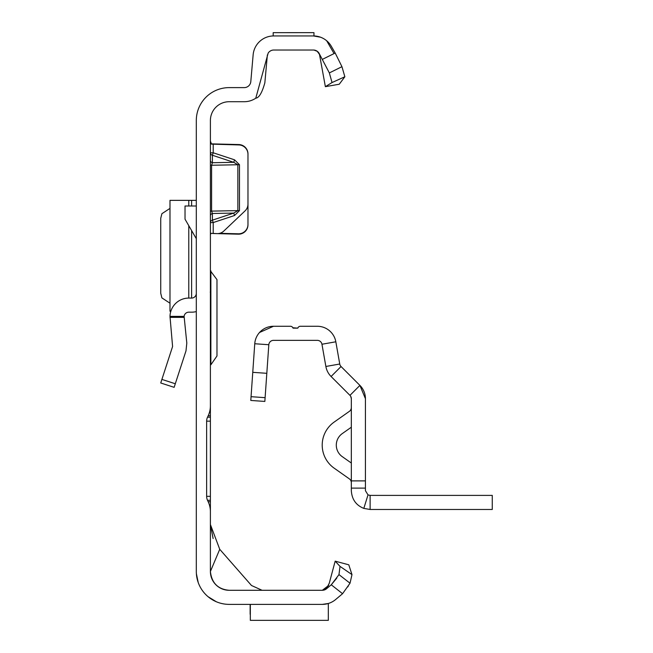 <?xml version="1.0" encoding="UTF-8"?>
<svg xmlns="http://www.w3.org/2000/svg" width="653" height="653" viewBox="0 0 653 653"><rect width="100%" height="100%" fill="white"/><g stroke="black" fill="none" stroke-linecap="round" stroke-linejoin="round"><path stroke-width="0.98" d="M210.397 141.056L211.523 144.133L238.827 144.933A9.395 9.395 0 0 1 247.977 154.32L247.977 204.087A9.395 9.395 0 0 1 245.046 210.895L223.816 231.048A9.395 9.395 0 0 1 217.098 233.619L210.96 233.35L210.397 234.525L210.96 233.35M293.564 32.658L295.483 32.65M322.451 604.376L229.187 604.376A32.887 32.887 0 0 1 196.308 571.489L196.308 120.503A32.887 32.887 0 0 1 229.187 87.616L244.246 87.616A6.579 6.579 0 0 0 250.801 81.617L253.144 54.811A20.667 20.667 0 0 1 273.738 35.939L273.174 35.939L273.174 32.666L313.954 32.65L313.954 35.939L313.399 35.939L320.468 37.188M322.541 59.292L335.193 53.015L341.943 66.688L344.857 76.76L332.042 82.547L329.349 72.924L319.088 53.317A6.579 6.579 0 0 0 313.399 50.028L273.738 50.028A6.579 6.579 0 0 0 270.922 50.665L269.869 51.285A6.579 6.579 0 0 0 268.146 53.138L255.78 98.195A20.667 20.667 0 0 1 244.246 101.713L229.187 101.713A18.79 18.79 0 0 0 210.397 120.503L210.397 405.815A23.492 23.492 0 0 1 208.193 415.741L207.523 417.194A9.395 9.395 0 0 0 206.642 421.161L206.642 496.329A9.395 9.395 0 0 0 207.523 500.296L208.193 501.749A23.492 23.492 0 0 1 210.397 511.674L210.397 405.815M210.397 511.674L210.397 571.489L219.734 549.304L251.478 585.488L262.073 590.288M211.099 143.864L238.827 144.558A9.395 9.395 0 0 1 247.977 153.953L247.977 154.32M211.523 144.133L212.258 144.191M219.718 233.317L238.337 233.807A9.395 9.395 0 0 0 247.977 224.42L247.977 153.953M210.397 215.955A2.816 2.579 180 0 1 212.405 213.482L212.405 220.159L213.213 222.559L213.213 233.521L238.337 234.174A9.395 9.395 0 0 0 247.977 224.787L247.977 224.42M335.862 599.332L342.564 593.708L331.267 584.786L338.972 574.616L340.017 566.388L351.983 574.607L350.024 583.227L342.564 593.708L335.609 599.544A20.667 20.667 0 0 1 322.329 604.376L328.312 603.494L328.312 620.35L250.328 620.35L250.328 604.376M328.679 585.406L322.329 590.288L229.187 590.288A18.79 18.79 0 0 1 210.397 571.489C211.694 583.039 217.963 589.308 229.187 590.288M325.969 589.186L324.525 589.904M324.565 589.896L326.9 588.426L322.329 590.288A6.579 6.579 0 0 0 326.557 588.745L331.267 584.786L336.817 578.076M267.379 54.909L264.84 82.841C262.098 92.685 259.078 97.803 255.78 98.195M288.871 32.65L291.336 32.65M324.5 589.879L323.186 590.23L325.472 589.373L327.3 587.561L329.275 583.186L335.177 561.164L348.792 564.812L351.983 574.607M196.382 573.701L198.234 582.607L196.382 573.709M201.14 588.663L201.695 589.528L201.14 588.663M208.087 596.711L216.355 601.772L208.087 596.711M273.738 35.939L313.562 35.939M335.193 53.015L331.3 46.273A20.667 20.667 0 0 0 313.399 35.939M326.68 40.772L333.748 53.015M313.399 50.028L314.305 50.093M315.864 50.51L317.17 51.228M318.158 52.069L319.015 53.195M344.857 76.76L339.258 84.229L325.374 86.669L319.488 54.403L317.203 51.285L313.987 50.061M219.734 549.304L210.397 524.514L213.115 538.537M335.177 561.164L340.017 566.388M350.024 583.227L338.972 574.616M347.731 586.941L348.327 586.035M210.397 501.749L208.193 501.749M210.397 500.296L207.523 500.296M210.397 415.741L208.193 415.741M210.397 417.194L207.523 417.194M332.042 82.547L325.374 86.669M329.349 72.924L341.943 66.688M250.14 614.244L250.14 604.376M234.558 159.838L233.75 162.328L212.405 155.259L212.405 162.719L211.596 165.217L211.596 211.107L237.855 210.625L233.75 213.09L234.558 215.49L239.471 210.609L239.471 164.719L234.558 159.838L213.213 152.778L212.405 155.259A2.816 2.514 180 0 1 210.397 152.851L213.213 152.778L213.213 143.889M210.397 211.164L211.596 211.107L212.405 213.482L233.75 213.09L212.405 220.159A2.816 2.579 0 0 0 210.397 222.632L213.213 222.559L234.558 215.49M239.471 210.609L237.855 210.625L237.855 164.736L233.75 162.328L212.405 162.719A2.816 2.514 0 0 1 210.397 160.303M160.736 382.985L174.139 387.335L160.736 382.985L172.588 346.506L169.992 316.379A18.79 18.79 0 0 1 188.774 298.078L191.607 298.078A4.702 4.702 0 0 0 196.308 293.385M196.308 311.579A18.79 18.79 0 0 1 191.607 312.175L188.774 312.175A4.702 4.702 0 0 0 184.105 316.379L186.807 343.094L185.991 350.865L174.139 387.335M184.097 317.358L169.984 317.358M196.308 238.704L185.028 219.179L185.028 206.005L196.308 206.005M169.992 200.365L196.308 200.365M170.082 310.812L169.992 311.236L170.849 311.236M169.984 208.397L161.895 213.702L160.736 218.322L160.736 293.279L161.895 297.899L169.984 303.204M210.87 270.832L210.87 364.79L216.976 355.991L216.976 279.631L210.397 270.832M216.976 335.936L216.976 331.234M216.976 299.686L216.976 298.96M216.976 304.388L216.976 312.167M297.948 327.733L297.76 328.149L292.887 327.757M292.568 327.284L293.066 328.149L297.76 328.149A2.816 2.816 0 0 1 300.421 326.271L317.325 326.271A18.79 18.79 0 0 1 335.83 341.797L339.748 364.023A4.702 4.702 0 0 0 341.054 366.529L359.917 385.401L365.427 398.689L365.427 488.109L351.33 488.109L351.33 480.894L365.427 480.894M365.427 488.109L365.427 490.689L368.014 494.892L370.12 495.39L492.264 495.39L492.264 509.479L370.12 509.479L363.819 508.393C356.04 505.259 351.877 499.357 351.33 490.689L351.33 488.109M350.734 396.387L351.33 398.689L351.33 480.894M297.76 328.149L298.233 327.3M259.543 332.475L273.501 326.271L290.405 326.271A2.816 2.816 0 0 1 293.066 328.149M266.816 373.312L252.76 372.332L251.054 396.681L250.793 400.452L264.849 401.432L268.816 344.735A4.702 4.702 0 0 1 273.501 340.36L317.325 340.36A4.702 4.702 0 0 1 321.953 344.245L325.871 366.472A18.79 18.79 0 0 0 331.087 376.495L349.959 395.367A4.702 4.702 0 0 1 351.33 398.689M351.33 427.217L342.27 433.6A14.097 14.097 0 0 0 342.27 456.643L351.33 463.026M351.33 482.706A4.702 4.702 0 0 0 349.339 478.861L334.156 468.16A28.185 28.185 0 0 1 334.156 422.083L349.339 411.382A4.702 4.702 0 0 0 351.33 407.537M349.959 395.367L359.917 385.401A18.79 18.79 0 0 1 365.427 398.689M252.76 372.332L254.752 343.747A18.79 18.79 0 0 1 273.501 326.271M363.819 508.393L368.014 494.892M370.12 509.479L370.12 495.39M351.175 397.489L350.702 396.33M268.816 344.727L254.752 343.747M206.642 496.329L210.397 496.329M206.642 421.161L210.397 421.161M239.471 164.719L210.397 165.274M169.992 316.379L184.105 316.379M161.895 379.401L175.298 383.76M191.607 200.365L191.607 206.005M191.607 230.566L191.607 298.078M188.774 200.365L188.774 206.005M188.774 225.66L188.774 298.078M321.953 344.245L335.83 341.797M325.871 366.472L339.748 364.023M331.087 376.495L341.054 366.529M265.11 397.669L251.054 396.681M329.275 583.186L326.582 588.435M210.935 233.374L212.258 233.448L210.935 233.374M169.984 200.389L169.984 311.212M210.397 364.79L210.87 364.79M210.242 292.209L210.397 291.556"/></g></svg>
